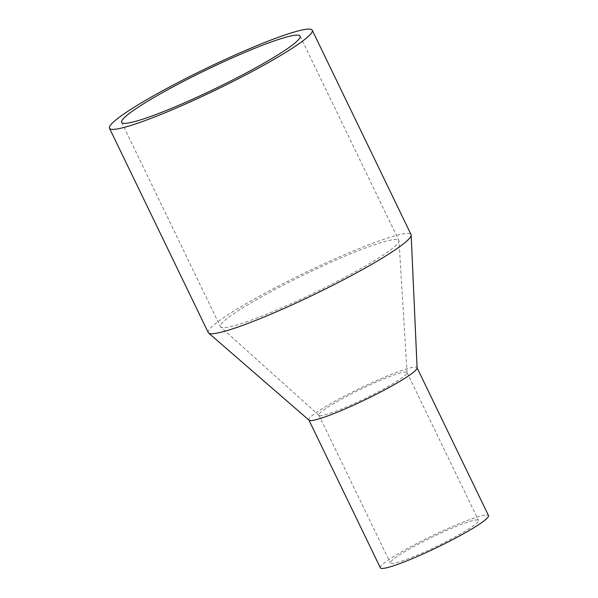 <?xml version="1.0" encoding="UTF-8"?>
<svg xmlns="http://www.w3.org/2000/svg" width="598" height="598" viewBox="0 0 598 598"><rect width="100%" height="100%" fill="white"/><g stroke="black" fill="none" stroke-linecap="round" stroke-linejoin="round"><path stroke-width="0.45" stroke-dasharray="2.99 2.24" d="M248.013 321.32A99.104 10.375 154.2 0 1 220.714 327.084A99.104 10.375 154.2 0 1 220.438 326.725A99.104 10.375 154.2 0 1 305.144 274.25A99.104 10.375 154.2 0 1 398.881 240.463A99.104 10.375 154.2 0 1 398.993 240.904A99.104 10.375 154.2 0 1 345.143 277.233A99.104 10.375 154.2 0 1 248.013 321.32M208.268 332.608A112.611 11.788 154.2 0 1 304.524 272.98A112.611 11.788 154.2 0 1 411.05 234.58M309.054 420.207A60.062 6.286 154.2 0 1 308.882 419.975A60.062 6.286 154.2 0 1 360.213 388.177A60.062 6.286 154.2 0 1 417.023 367.695A60.062 6.286 154.2 0 1 417.098 367.979M380.365 567.861A60.062 6.286 154.2 0 1 431.704 536.062A60.062 6.286 154.2 0 1 488.514 515.581M403.994 560.356A48.946 5.128 154.2 0 1 390.374 563.024A48.946 5.128 154.2 0 1 432.212 537.109A48.946 5.128 154.2 0 1 478.512 520.417A48.946 5.128 154.2 0 1 452.836 538.118A48.946 5.128 154.2 0 1 403.994 560.356M332.503 412.471A48.946 5.128 154.2 0 1 319.018 415.318A48.946 5.128 154.2 0 1 318.884 415.139A48.946 5.128 154.2 0 1 360.721 389.223A48.946 5.128 154.2 0 1 407.021 372.532A48.946 5.128 154.2 0 1 407.074 372.748A48.946 5.128 154.2 0 1 380.478 390.696A48.946 5.128 154.2 0 1 332.503 412.471M121.648 122.373L220.438 326.725M300.091 36.112L398.881 240.463M318.884 415.139L390.374 563.024M407.021 372.532L478.512 520.417M407.074 372.748L398.993 240.904M319.018 415.318L220.714 327.084"/><path stroke-width="0.9" d="M149.223 116.976A99.104 10.375 154.2 0 1 121.648 122.373A99.104 10.375 154.2 0 1 206.355 69.906A99.104 10.375 154.2 0 1 300.091 36.112A99.104 10.375 154.2 0 1 248.103 71.947A99.104 10.375 154.2 0 1 149.223 116.976M140.822 122.119A112.611 11.788 154.2 0 1 109.486 128.256A112.611 11.788 154.2 0 1 205.742 68.628A112.611 11.788 154.2 0 1 312.261 30.229A112.611 11.788 154.2 0 1 253.186 70.953A112.611 11.788 154.2 0 1 140.822 122.119M312.261 30.229L411.05 234.58A112.611 11.788 154.2 0 1 411.177 235.111A112.611 11.788 154.2 0 1 349.882 276.418A112.611 11.788 154.2 0 1 239.604 326.471A112.611 11.788 154.2 0 1 208.605 333.034A112.611 11.788 154.2 0 1 208.268 332.608L109.486 128.256M411.177 235.111L417.098 367.979A60.062 6.286 154.2 0 1 384.409 390.008A60.062 6.286 154.2 0 1 325.589 416.701A60.062 6.286 154.2 0 1 309.054 420.207L208.605 333.034M417.09 367.822L488.514 515.581A60.062 6.286 154.2 0 1 457.007 537.303A60.062 6.286 154.2 0 1 397.079 564.587A60.062 6.286 154.2 0 1 380.365 567.861L308.942 420.102"/></g></svg>

